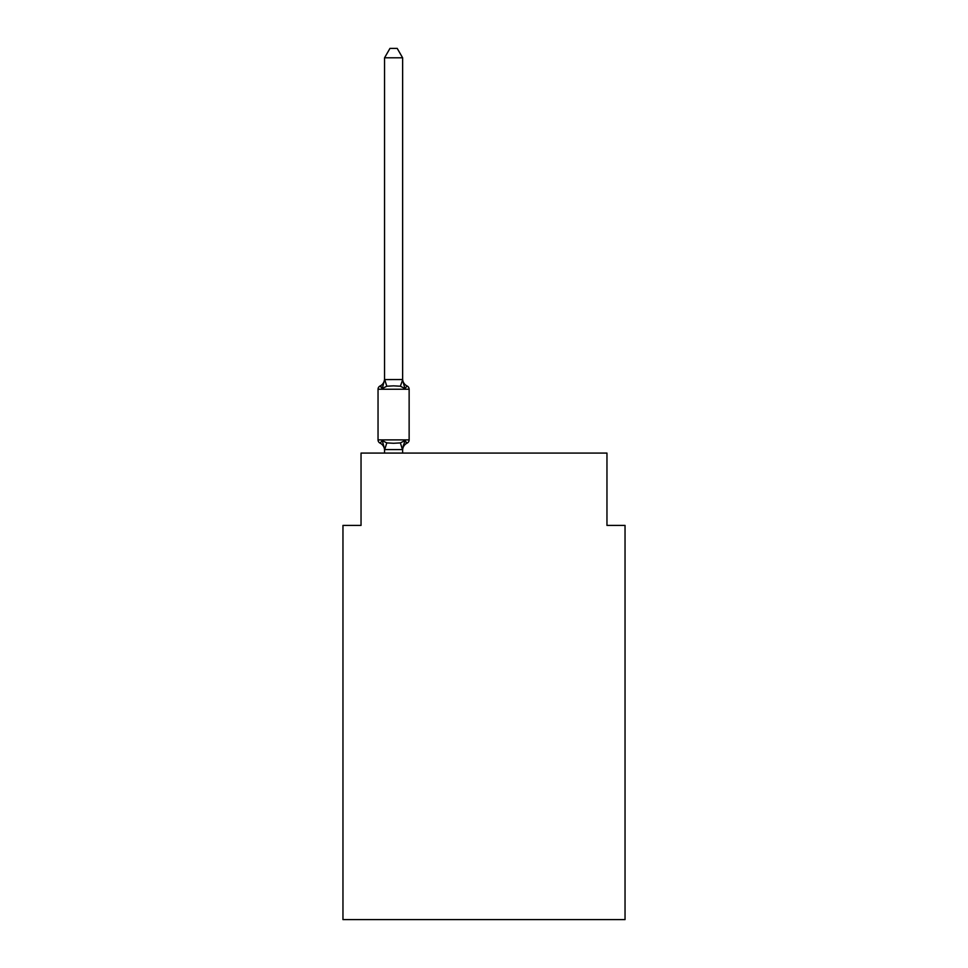 <?xml version="1.0" encoding="UTF-8"?>
<svg xmlns="http://www.w3.org/2000/svg" width="968" height="968" viewBox="0 0 968 968"><rect width="100%" height="100%" fill="white"/><g stroke="black" fill="none" stroke-linecap="round" stroke-linejoin="round"><path stroke-width="1.45" d="M625.038 919.6L625.038 525.406L606.96 525.406L606.96 453.084L361.04 453.084L361.04 525.406L342.962 525.406L342.962 919.6L625.038 919.6M404.89 440.585L407.104 443.126L404.89 440.585L407.104 443.126L404.89 440.585L407.104 443.126L404.89 440.585L407.104 443.126L404.89 440.585L407.104 443.126L404.89 440.585L407.104 443.126L404.89 440.585L407.104 443.126L404.89 440.585L407.104 443.126L404.89 440.585L407.104 443.126L404.89 440.585L407.104 443.126L404.89 440.585L407.104 443.126L404.89 440.585L402.482 449.588L384.695 449.588L382.287 440.585L380.073 443.126A3.618 3.618 0 0 1 378.04 439.883A3.618 3.618 0 0 0 380.073 443.126L382.287 440.585L380.073 443.126A3.618 3.618 0 0 1 378.04 439.883A3.618 3.618 0 0 0 380.073 443.126L382.287 440.585L380.073 443.126A3.618 3.618 0 0 1 378.04 439.883A3.618 3.618 0 0 0 380.073 443.126A3.618 3.618 0 0 1 378.04 439.883A3.618 3.618 0 0 0 380.073 443.126A3.618 3.618 0 0 1 378.04 439.883A3.618 3.618 0 0 0 380.073 443.126A3.618 3.618 0 0 1 378.04 439.883A3.618 3.618 0 0 0 380.073 443.126A3.618 3.618 0 0 1 378.04 439.883A3.618 3.618 0 0 0 380.073 443.126A3.618 3.618 0 0 1 378.04 439.883A3.618 3.618 0 0 0 380.073 443.126A3.618 3.618 0 0 1 378.04 439.883A3.618 3.618 0 0 0 380.073 443.126A3.618 3.618 0 0 1 378.04 439.883A3.618 3.618 0 0 0 380.073 443.126A3.618 3.618 0 0 1 378.04 439.883A3.618 3.618 0 0 0 380.073 443.126A3.618 3.618 0 0 1 378.04 439.883A3.618 3.618 0 0 0 380.073 443.126A3.618 3.618 0 0 1 378.04 439.883A3.618 3.618 0 0 0 380.073 443.126A3.618 3.618 0 0 1 378.04 439.883A3.618 3.618 0 0 0 380.073 443.126A3.618 3.618 0 0 1 378.04 439.883A3.618 3.618 0 0 0 380.073 443.126A3.618 3.618 0 0 1 378.04 439.883A3.618 3.618 0 0 0 380.073 443.126A3.618 3.618 0 0 1 378.04 439.883A3.618 3.618 0 0 0 380.073 443.126A3.618 3.618 0 0 1 378.04 439.883A3.618 3.618 0 0 0 380.073 443.126A3.618 3.618 0 0 1 378.04 439.883A3.618 3.618 0 0 0 380.073 443.126A3.618 3.618 0 0 1 378.04 439.883A3.618 3.618 0 0 0 380.073 443.126A3.618 3.618 0 0 1 378.04 439.883A3.618 3.618 0 0 0 380.073 443.126L382.287 440.585L380.073 443.126A3.618 3.618 0 0 1 378.04 439.883A3.618 3.618 0 0 0 380.073 443.126L382.287 440.585L380.073 443.126L382.287 440.585L380.073 443.126L382.287 440.585L380.073 443.126L382.287 440.585L380.073 443.126L382.287 440.585L380.073 443.126L382.287 440.585L380.073 443.126L382.287 440.585L380.073 443.126L382.287 440.585L380.073 443.126L382.287 440.585L380.073 443.126L382.287 440.585L386.801 442.908L393.589 443.271L400.377 442.908L404.89 440.585L407.104 443.126A3.618 3.618 0 0 0 409.137 439.883A3.618 3.618 0 0 1 407.104 443.126L406.076 442.63L407.104 443.126A3.618 3.618 0 0 0 409.137 439.883A3.618 3.618 0 0 1 407.104 443.126L406.076 442.63L407.104 443.126A3.618 3.618 0 0 0 409.137 439.883L409.137 389.245L409.137 439.883A3.618 3.618 0 0 1 407.104 443.126L406.076 442.63L407.104 443.126A3.618 3.618 0 0 0 409.137 439.883L409.137 389.245L409.137 439.883A3.618 3.618 0 0 1 407.104 443.126L406.076 442.63L407.104 443.126A3.618 3.618 0 0 0 409.137 439.883L409.137 389.245L409.137 439.883A3.618 3.618 0 0 1 407.104 443.126L406.076 442.63L407.104 443.126A3.618 3.618 0 0 0 409.137 439.883L409.137 389.245L409.137 439.883A3.618 3.618 0 0 1 407.104 443.126L406.076 442.63L407.104 443.126A3.618 3.618 0 0 0 409.137 439.883L409.137 389.245L409.137 439.883A3.618 3.618 0 0 1 407.104 443.126L406.076 442.63L407.104 443.126A3.618 3.618 0 0 0 409.137 439.883L409.137 389.245L409.137 439.883A3.618 3.618 0 0 1 407.104 443.126L406.076 442.63L407.104 443.126A3.618 3.618 0 0 0 409.137 439.883L409.137 389.245L409.137 439.883A3.618 3.618 0 0 1 407.104 443.126L406.076 442.63L407.104 443.126A3.618 3.618 0 0 0 409.137 439.883L409.137 389.245L409.137 439.883A3.618 3.618 0 0 1 407.104 443.126L406.076 442.63L407.104 443.126A3.618 3.618 0 0 0 409.137 439.883L409.137 389.245L409.137 439.883A3.618 3.618 0 0 1 407.104 443.126L406.076 442.63M402.627 57.802L384.55 57.802L389.971 48.4L397.207 48.4L402.627 57.802L402.627 379.916L404.89 388.543L407.104 386.002L404.89 388.543L407.104 386.002L404.89 388.543L407.104 386.002L404.89 388.543L400.377 386.22L393.589 385.857L386.801 386.22L382.287 388.543L380.073 386.002A3.618 3.618 0 0 0 378.04 389.245A3.618 3.618 0 0 1 380.073 386.002L381.102 386.498L380.073 386.002A3.618 3.618 0 0 0 378.04 389.245A3.618 3.618 0 0 1 380.073 386.002A3.618 3.618 0 0 0 378.04 389.245A3.618 3.618 0 0 1 380.073 386.002L381.102 386.498L380.073 386.002A3.618 3.618 0 0 0 378.04 389.245A3.618 3.618 0 0 1 380.073 386.002A3.618 3.618 0 0 0 378.04 389.245A3.618 3.618 0 0 1 380.073 386.002L381.102 386.498L380.073 386.002A3.618 3.618 0 0 0 378.04 389.245A3.618 3.618 0 0 1 380.073 386.002A3.618 3.618 0 0 0 378.04 389.245A3.618 3.618 0 0 1 380.073 386.002L381.102 386.498L380.073 386.002A3.618 3.618 0 0 0 378.04 389.245A3.618 3.618 0 0 1 380.073 386.002A3.618 3.618 0 0 0 378.04 389.245A3.618 3.618 0 0 1 380.073 386.002L381.102 386.498L380.073 386.002A3.618 3.618 0 0 0 378.04 389.245A3.618 3.618 0 0 1 380.073 386.002A3.618 3.618 0 0 0 378.04 389.245A3.618 3.618 0 0 1 380.073 386.002L381.102 386.498L380.073 386.002A3.618 3.618 0 0 0 378.04 389.245A3.618 3.618 0 0 1 380.073 386.002A3.618 3.618 0 0 0 378.04 389.245A3.618 3.618 0 0 1 380.073 386.002L381.102 386.498L380.073 386.002A3.618 3.618 0 0 0 378.04 389.245A3.618 3.618 0 0 1 380.073 386.002A3.618 3.618 0 0 0 378.04 389.245A3.618 3.618 0 0 1 380.073 386.002L381.102 386.498L380.073 386.002A3.618 3.618 0 0 0 378.04 389.245A3.618 3.618 0 0 1 380.073 386.002A3.618 3.618 0 0 0 378.04 389.245A3.618 3.618 0 0 1 380.073 386.002L381.102 386.498L380.073 386.002A3.618 3.618 0 0 0 378.04 389.245A3.618 3.618 0 0 1 380.073 386.002A3.618 3.618 0 0 0 378.04 389.245A3.618 3.618 0 0 1 380.073 386.002L381.102 386.498L380.073 386.002A3.618 3.618 0 0 0 378.04 389.245A3.618 3.618 0 0 1 380.073 386.002A3.618 3.618 0 0 0 378.04 389.245A3.618 3.618 0 0 1 380.073 386.002L381.102 386.498M402.627 379.916L400.377 386.22M384.55 449.212L384.55 450.289A7.962 7.962 0 0 0 380.073 443.126M402.627 449.212L403.474 444.965L402.627 449.212M380.073 386.002L382.287 388.543L380.073 386.002A3.618 3.618 0 0 0 378.04 389.245A3.618 3.618 0 0 1 380.073 386.002L382.287 388.543L380.073 386.002A7.962 7.962 0 0 0 384.55 378.839M404.89 388.543L407.104 386.002A3.618 3.618 0 0 1 409.137 389.245L378.04 389.245L378.04 439.883L409.137 439.883M384.55 57.802L384.55 379.589L402.482 379.541M382.287 388.543L384.55 379.589M402.627 453.084L402.627 449.539M384.55 453.084L384.55 449.539M407.104 443.126A7.962 7.962 0 0 0 402.627 450.289M402.627 378.839A7.962 7.962 0 0 0 407.104 386.002M386.801 442.908L384.695 449.588M400.377 442.908L402.482 449.588M384.695 379.541L386.801 386.22"/></g></svg>
